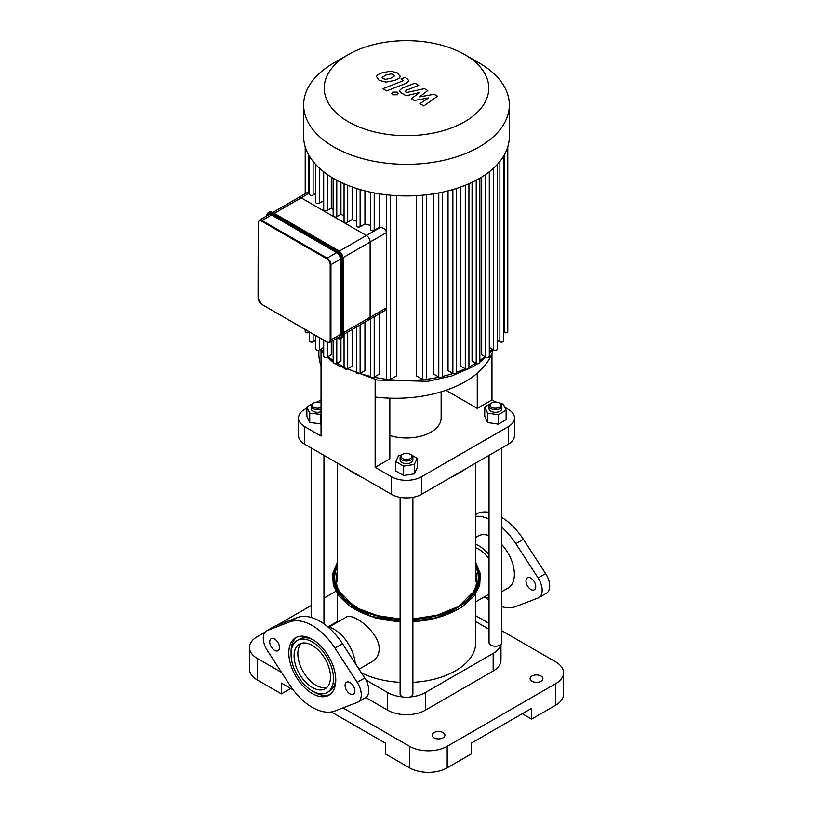 <?xml version="1.0" encoding="UTF-8"?>
<svg xmlns="http://www.w3.org/2000/svg" width="813" height="813" viewBox="0 0 813 813"><rect width="100%" height="100%" fill="white"/><g stroke="black" fill="none" stroke-linecap="round" stroke-linejoin="round"><path stroke-width="1.22" d="M327.71 626.782A30 17.327 60 0 1 355.24 663.378M335.739 678.652A30 17.327 60 0 1 329.55 691.131L327.293 692.442A30 17.327 60 0 1 297.284 675.115A30 17.327 60 0 1 297.284 640.471A30 17.327 60 0 1 320.413 648.51A30 17.327 60 0 1 333.503 678.703A30 17.327 60 0 1 327.293 692.442M297.284 640.471L299.55 639.17A30 17.327 60 0 1 313.452 640.055M329.987 694.495A33.201 19.166 60 0 1 313.391 691.558M291.105 652.951A33.201 19.166 60 0 1 296.857 637.118M335.769 680.014A33.201 19.166 -120 0 0 321.277 646.599A33.201 19.166 -120 0 0 295.688 637.707A33.201 19.166 -120 0 0 295.688 676.04A33.201 19.166 -120 0 0 328.889 695.206A33.201 19.166 -120 0 0 335.769 680.014M289.621 621.935L267.375 630.492A15.986 9.228 -120 0 0 266.613 630.858A15.986 9.228 -120 0 0 267.375 650.552L289.621 684.8A50.091 28.922 -120 0 0 334.956 710.979L357.212 702.422A15.986 9.228 -120 0 0 357.964 702.056A15.986 9.228 -120 0 0 357.212 682.361L334.956 648.113A50.091 28.922 -120 0 0 289.621 621.935L297.151 617.585A50.091 28.922 60 0 1 342.497 643.764L364.742 678.012A15.986 9.228 60 0 1 365.504 697.706L357.964 702.056M279.509 647.524A6.931 4.004 -120 0 0 276.481 640.553A6.931 4.004 -120 0 0 271.146 638.703A6.931 4.004 -120 0 0 271.146 646.701A6.931 4.004 -120 0 0 278.066 650.705A6.931 4.004 -120 0 0 279.509 647.524M354.875 691.04A6.931 4.004 -120 0 0 351.846 684.068A6.931 4.004 -120 0 0 346.511 682.209A6.931 4.004 -120 0 0 346.511 690.217A6.931 4.004 -120 0 0 353.442 694.211A6.931 4.004 -120 0 0 354.875 691.04M330.495 676.965A25.742 14.858 -120 0 0 319.255 651.061A25.742 14.858 -120 0 0 299.418 644.16A25.742 14.858 -120 0 0 299.418 673.886A25.742 14.858 -120 0 0 325.159 688.753A25.742 14.858 -120 0 0 330.495 676.965M266.613 630.858L274.154 626.498A15.986 9.228 60 0 1 274.906 626.142L297.151 617.585M489.04 597.667A30 17.327 60 0 1 484.02 597.037M475.778 544.283A30 17.327 60 0 1 489.04 554.679M501.834 544.659A30 17.327 60 0 1 514.385 574.273A30 17.327 60 0 1 508.176 588.012L501.834 591.671M475.778 537.423L478.176 536.041A30 17.327 60 0 1 489.04 535.604M475.778 547.799A25.742 14.858 60 0 1 489.04 558.755M489.04 512.312A50.091 28.922 -120 0 0 478.044 513.155L475.778 514.019M501.834 527.363A50.091 28.922 60 0 1 515.849 543.684L538.094 577.931A15.986 9.228 60 0 1 538.846 597.626L546.387 593.277A15.986 9.228 -120 0 0 545.625 573.582L523.379 539.334A50.091 28.922 -120 0 0 501.834 517.434M535.757 586.61A6.931 4.004 60 0 1 534.324 589.781A6.931 4.004 60 0 1 527.393 585.777A6.931 4.004 60 0 1 527.393 577.779A6.931 4.004 60 0 1 532.728 579.639A6.931 4.004 60 0 1 535.757 586.61M475.778 516.346A50.091 28.922 60 0 1 489.04 519.019M538.846 597.626A15.986 9.228 60 0 1 538.094 597.992L515.849 606.539A50.091 28.922 60 0 1 501.834 606.681M489.04 600.258A50.091 28.922 60 0 1 485.29 597.352M261.979 304.469L326.907 342.131L329.844 342.364A5.325 3.079 -120 0 0 330.942 339.925L330.19 339.925A4.797 2.764 60 0 1 326.796 341.887L327.172 342.1A5.325 3.079 -120 0 0 329.844 342.364L339.356 336.877A5.325 3.079 -120 0 0 340.454 334.438L340.454 259.154A5.325 3.079 -120 0 0 336.694 252.63L271.501 214.988A5.325 3.079 -120 0 0 268.829 214.723L259.317 220.221L258.209 222.66M274.286 213.372L301.176 197.854A5.325 3.079 -120 0 0 298.513 197.589A5.325 3.079 60 0 1 301.176 197.854L366.368 235.496A5.325 3.079 60 0 1 370.139 242.02A5.325 3.079 -120 0 0 366.368 235.496L339.336 251.105M343.106 257.63L370.139 242.02L370.139 317.304A5.325 3.079 60 0 1 369.031 319.743A5.325 3.079 -120 0 0 370.139 317.304L343.249 332.822M405.738 91.767L406.033 90.355L418.766 85.365L414.955 83.17L401.927 88.271L399.346 90.69L401.195 92.875L406.256 95.782L419.498 92.54L411.368 98.729L414.345 100.456L428.715 97.855L419.904 103.668L423.837 105.934L437.485 96.188L434.162 94.267L419.528 96.879L427.78 90.589L424.447 88.668L406.927 92.448L405.108 91.086M382.14 77.326L383.116 78.668L385.687 79.369L390.972 78.16L394.539 75.924L393.583 74.593L390.992 73.881L385.667 75.101L382.13 77.479M400.148 76.595L397.679 73.007L390.687 71.138L381.866 72.906C378.604 74.064 376.826 75.314 376.521 76.656L379.031 80.263L385.982 82.113L394.772 80.365C398.055 79.186 399.854 77.936 400.148 76.595L400.209 76.107M402.537 79.735L402.232 81.148L382.821 88.708L386.622 90.914L406.317 83.241L408.919 80.812L407.079 78.637L404.915 77.387L401.063 78.881L403.167 80.406M397.313 92.123L392.689 92.123L391.734 93.454L392.689 94.786L397.303 94.786L398.268 93.454L397.313 92.123M309.479 193.057L301.176 197.854L333.767 216.675A2.134 1.23 0 0 0 336.785 216.675L340.942 214.276A94.867 54.766 0 0 0 344.062 215.912M333.147 178.169L333.147 215.801A2.134 1.23 0 0 0 333.767 216.675L366.368 235.496L380.474 227.355C383.919 228.016 385.931 229.754 386.5 232.569L386.5 307.853L385.23 310.342L369.031 319.743A5.325 3.079 60 0 1 366.368 319.479M370.576 192.183L370.576 229.469A2.134 1.23 0 0 0 371.887 230.607A2.134 1.23 0 0 0 374.214 230.333L379.63 227.213A94.867 54.766 0 0 0 380.474 227.355M356.48 188.433L356.48 225.841A2.134 1.23 0 0 0 357.801 226.979A2.134 1.23 0 0 0 360.118 226.715L364.956 223.921A94.867 54.766 0 0 0 370.576 225.374M344.062 183.738L344.062 221.258A2.134 1.23 0 0 0 345.373 222.396A2.134 1.23 0 0 0 347.7 222.132L352.141 219.571A94.867 54.766 0 0 0 356.48 221.217M386.5 232.569L370.139 242.02L370.139 317.304L386.5 307.853M323.696 171.767L323.696 209.5A2.134 1.23 0 0 0 325.007 210.638A2.134 1.23 0 0 0 327.334 210.374L331.308 208.077A94.867 54.766 0 0 0 333.147 209.408M315.759 164.5L315.759 202.335A2.134 1.23 0 0 0 317.07 203.463A2.134 1.23 0 0 0 319.397 203.199L323.269 200.963A94.867 54.766 0 0 0 323.696 201.4M309.479 156.269L309.479 194.195A2.134 1.23 0 0 0 310.8 195.333A2.134 1.23 0 0 0 313.117 195.069L315.759 193.545M323.269 171.431L323.269 200.963M331.308 177.061L331.308 208.077M333.147 340.454L333.147 362.517A2.134 1.23 0 0 0 334.458 363.645A2.134 1.23 0 0 0 336.785 363.381L340.942 360.982L340.942 338.411M340.942 182.305L340.942 214.276M352.141 329.489L352.141 366.277L347.7 368.838A2.134 1.23 180 0 1 345.373 369.102A2.134 1.23 180 0 1 344.062 367.964L344.062 334.153M352.141 186.96L352.141 219.571M379.63 193.87L379.63 227.213M364.956 190.872L364.956 223.921M476.215 180.201L476.215 363.381L472.058 360.982L472.058 182.305M465.3 185.262L465.3 368.838L460.859 366.277L460.859 186.96M452.882 189.551L452.882 373.421L448.044 370.626L448.044 190.872M438.786 192.925L438.786 377.049L433.37 373.919L433.37 193.87M422.689 195.191L422.689 379.508L416.378 375.86L416.378 195.648M396.622 195.648L396.622 375.86L390.311 379.508A2.134 1.23 180 0 1 387.984 379.773A2.134 1.23 180 0 1 386.673 378.645L386.673 194.815M379.63 313.625L379.63 373.919L374.214 377.049A2.134 1.23 180 0 1 371.887 377.313A2.134 1.23 180 0 1 370.576 376.175L370.576 318.848M364.956 322.09L364.956 370.626L360.118 373.421A2.134 1.23 180 0 1 357.801 373.685A2.134 1.23 180 0 1 356.48 372.557L356.48 326.989M331.308 341.521L331.308 354.783L327.334 357.08A2.134 1.23 0 0 1 325.007 357.344A2.134 1.23 0 0 1 323.696 356.206L323.696 340.271M323.269 340.027L323.269 347.669L319.397 349.905A2.134 1.23 0 0 1 317.07 350.179A2.134 1.23 0 0 1 315.759 349.041L315.759 335.688M497.241 164.5L497.241 349.041A2.134 1.23 180 0 1 495.93 350.179A2.134 1.23 180 0 1 493.603 349.905L489.731 347.669L489.731 171.431M489.304 171.767L489.304 356.206A2.134 1.23 180 0 1 487.993 357.344A2.134 1.23 180 0 1 485.666 357.08L481.692 354.783L481.692 177.061M464.68 54.562L479.233 62.967A102.855 59.379 180 0 1 509.355 104.948L509.355 136.543A102.855 59.379 180 0 1 507.759 146.98A102.855 59.379 180 0 1 503.399 156.472A102.855 59.379 180 0 1 496.987 164.775A102.855 59.379 180 0 1 488.877 172.102A102.855 59.379 180 0 1 479.233 178.535A102.855 59.379 180 0 1 468.085 184.104A102.855 59.379 180 0 1 455.402 188.789A102.855 59.379 180 0 1 441.012 192.488A102.855 59.379 180 0 1 424.569 195.008A102.855 59.379 180 0 1 388.431 195.008A102.855 59.379 180 0 1 371.988 192.488A102.855 59.379 180 0 1 357.598 188.789A102.855 59.379 180 0 1 344.915 184.104A102.855 59.379 180 0 1 333.767 178.535A102.855 59.379 180 0 1 324.123 172.102A102.855 59.379 180 0 1 316.013 164.775A102.855 59.379 180 0 1 309.601 156.472A102.855 59.379 180 0 1 305.241 146.98A102.855 59.379 180 0 1 303.645 136.543L303.645 104.948A102.855 59.379 180 0 1 333.767 62.967L348.32 54.562A82.286 47.51 180 0 1 464.68 54.562A82.286 47.51 180 0 1 464.68 121.747A82.286 47.51 180 0 1 348.32 121.747A82.286 47.51 180 0 1 348.32 54.562M503.521 156.269L503.521 340.901A2.134 1.23 180 0 1 502.2 342.039A2.134 1.23 180 0 1 499.883 341.775L497.241 340.251M507.79 146.868L507.79 331.613A2.134 1.23 180 0 1 506.469 332.751A2.134 1.23 180 0 1 504.151 332.476L503.521 332.121M476.215 363.381A2.134 1.23 0 0 0 478.542 363.645A2.134 1.23 0 0 0 479.853 362.517L479.853 178.169M305.21 329.6L305.21 331.613A2.134 1.23 0 0 0 306.531 332.751A2.134 1.23 0 0 0 308.849 332.476L309.479 332.121M309.479 332.07L309.479 340.901A2.134 1.23 0 0 0 310.8 342.039A2.134 1.23 0 0 0 313.117 341.775L315.759 340.251M465.3 368.838A2.134 1.23 0 0 0 467.627 369.102A2.134 1.23 0 0 0 468.938 367.964L468.938 183.738M438.786 377.049A2.134 1.23 0 0 0 441.113 377.313A2.134 1.23 0 0 0 442.424 376.175L442.424 192.183M452.882 373.421A2.134 1.23 0 0 0 455.199 373.685A2.134 1.23 0 0 0 456.52 372.557L456.52 188.433M422.689 379.508A2.134 1.23 0 0 0 425.016 379.773A2.134 1.23 0 0 0 426.327 378.645L426.327 194.815M509.355 104.948A102.855 59.379 180 0 1 479.233 146.94A102.855 59.379 180 0 1 367.141 159.815A102.855 59.379 180 0 1 303.645 104.948M318.869 350.129L318.869 353.929A98.464 56.849 0 0 0 321.033 365.779L321.033 436.093L304.753 426.693A21.321 12.307 180 0 1 298.513 417.994A21.321 12.307 180 0 1 304.753 409.295L306.867 408.065M298.513 417.994L298.513 435.575A21.321 12.307 0 0 0 304.753 444.274L304.753 426.693M389.844 398.167L389.844 458.847L375.149 467.333L375.149 379.61M504.751 407.272L508.247 409.295A21.321 12.307 180 0 1 514.487 417.994A21.321 12.307 180 0 1 508.247 426.693L421.571 476.733A21.321 12.307 180 0 1 391.429 476.733L375.149 467.333M445.951 390.291L477.272 408.38L491.967 399.894L495.686 402.039M317.314 402.039L321.033 399.894M441.144 391.836L441.144 417.994A34.644 20 180 0 1 430.992 432.13A34.644 20 180 0 1 389.844 435.524M391.429 476.733L391.429 494.314L304.753 444.274M321.033 365.779L321.033 350.718M391.429 494.314A21.321 12.307 0 0 0 421.571 494.314L421.571 476.733M508.247 426.693L508.247 444.274A21.321 12.307 0 0 0 514.487 435.575L514.487 417.994M491.967 399.894L491.967 353.259M375.149 397.018A98.464 56.849 0 0 0 493.095 349.61M477.272 408.38L477.272 373.228M508.247 444.274L421.571 494.314M257.274 679.942L257.274 658.408A26.646 15.386 180 0 1 249.469 647.534L249.469 669.069A26.646 15.386 -0 0 0 257.274 679.942L281.389 693.875L281.389 683.103L293.239 689.942M249.469 647.534A26.646 15.386 180 0 1 257.274 636.65L265.119 632.118M335.799 591.315L323.96 598.144M311.166 605.533L276.603 625.492M257.274 658.408L281.603 672.453M342.984 707.889L409.518 746.304L409.518 767.848A26.646 15.386 -0 0 0 447.201 767.848L471.316 753.915L471.316 743.153L531.611 708.336L531.611 719.109L555.726 705.186A26.646 15.386 -0 0 0 563.531 694.302L563.531 672.768A26.646 15.386 180 0 1 555.726 683.642L555.726 705.186M447.201 767.848L447.201 746.304A26.646 15.386 180 0 1 409.518 746.304M447.201 746.304L555.726 683.642M501.834 630.766L555.726 661.884A26.646 15.386 180 0 1 563.531 672.768M489.04 623.388L475.778 615.736M531.987 676.03A6.392 3.689 180 0 1 538.958 675.227A6.392 3.689 180 0 1 542.901 678.642A6.392 3.689 180 0 1 536.509 682.331A6.392 3.689 180 0 1 530.117 678.642A6.392 3.689 180 0 1 531.987 676.03M434.01 732.594A6.392 3.689 180 0 1 440.981 731.802A6.392 3.689 180 0 1 444.924 735.206A6.392 3.689 180 0 1 438.532 738.905A6.392 3.689 180 0 1 432.14 735.206A6.392 3.689 180 0 1 434.01 732.594M500.981 644.363L500.981 660.146A26.646 15.386 180 0 1 493.176 671.03L425.341 710.186A26.646 15.386 180 0 1 387.659 710.186L365.769 697.544M328.106 626.864L337.222 621.61M475.778 621.61L489.04 629.262M500.737 644.587A26.646 15.386 180 0 1 493.176 653.408L425.341 692.564A26.646 15.386 180 0 1 410.077 696.934M402.923 696.934A26.646 15.386 180 0 1 387.659 692.564L365.941 680.024M531.611 719.109L522.281 713.723M331.338 711.944L385.392 743.153L385.392 753.915L409.518 767.848M290.719 688.489L281.389 693.875M301.44 643.317A25.742 14.858 -120 0 0 303.188 671.711A25.742 14.858 -120 0 0 326.907 687.422M328.98 627.097L346.358 617.067C352.405 612.24 379.285 631.762 379.224 648.835C379 654.658 376.622 658.926 372.1 661.65L372.049 661.68M361.429 672.9A69.278 40 -0 0 0 400.108 682.351M412.892 682.351A69.278 40 -0 0 0 475.778 642.524L475.778 593.673M321.033 407.445A5.325 3.079 180 0 1 313.655 407.201A5.325 3.079 180 0 1 313.798 402.933A5.325 3.079 180 0 1 321.033 402.781M314.905 402.445L313.046 403.37A6.392 3.689 -0 0 0 311.166 405.982A6.392 3.689 -0 0 0 314.509 409.224A6.392 3.689 -0 0 0 321.033 409.081M321.033 411.693A6.392 3.689 180 0 1 314.509 411.835A6.392 3.689 180 0 1 311.166 408.593L311.166 405.982M321.033 423.827L309.733 422.516L306.867 416.337L306.867 406.937L313.025 403.38M321.033 414.427L309.733 413.116L306.867 406.937M320.434 424.173L320.434 414.772M309.733 422.516L309.733 413.116M360.413 476.408A74.613 43.079 180 0 1 353.746 472.993L355.251 473.867A72.479 41.849 -0 0 0 361.836 477.231M451.164 477.231A72.479 41.849 -0 0 0 457.749 473.867L459.254 472.993A74.613 43.079 180 0 1 452.587 476.408M465.178 469.142A74.613 43.079 180 0 1 459.254 472.993M353.746 472.993A74.613 43.079 180 0 1 347.822 469.142M489.04 455.361L489.04 642.524A6.392 3.689 -0 0 0 495.432 646.213A6.392 3.689 -0 0 0 501.834 642.524L501.834 447.983M491.662 407.293A5.325 3.079 180 0 1 491.662 402.933A5.325 3.079 180 0 1 499.202 402.933A5.325 3.079 180 0 1 499.202 407.293A5.325 3.079 180 0 1 491.662 407.293M492.769 402.445L490.91 403.37A6.392 3.689 -0 0 0 489.04 405.982A6.392 3.689 -0 0 0 490.91 408.593A6.392 3.689 -0 0 0 497.881 409.396A6.392 3.689 -0 0 0 501.834 405.982A6.392 3.689 -0 0 0 499.954 403.37L499.202 402.933M501.834 405.982L501.834 408.593A6.392 3.689 180 0 1 497.881 412.008A6.392 3.689 180 0 1 490.91 411.205A6.392 3.689 180 0 1 489.04 408.593L489.04 405.982M500.351 403.624L503.267 404.071L506.133 410.25L506.133 419.65L498.298 424.173L487.607 422.516L484.731 416.337L484.731 406.937L490.9 403.38M498.298 424.173L498.298 414.772L487.607 413.116L484.731 406.937M487.607 422.516L487.607 413.116M506.133 410.25L498.298 414.772M400.108 497.353L400.108 693.875A6.392 3.689 -0 0 0 404.051 697.28A6.392 3.689 -0 0 0 411.022 696.477A6.392 3.689 -0 0 0 412.892 693.875L412.892 497.353M401.978 454.721L402.73 454.284A5.325 3.079 180 0 1 410.27 454.284A5.325 3.079 180 0 1 410.27 458.634A5.325 3.079 180 0 1 402.73 458.634A5.325 3.079 180 0 1 402.73 454.284L401.978 454.721A6.392 3.689 -0 0 0 400.108 457.333A6.392 3.689 -0 0 0 406.5 461.022A6.392 3.689 -0 0 0 412.892 457.333A6.392 3.689 -0 0 0 411.022 454.721L417.201 458.288L414.335 464.457L403.634 466.113L395.799 461.591L398.665 455.422L401.581 454.965M412.892 457.333L412.892 459.945A6.392 3.689 180 0 1 406.5 463.634A6.392 3.689 180 0 1 400.108 459.945L400.108 457.333M417.201 458.288L417.201 467.688L414.335 473.857L403.634 475.514L395.799 470.991L395.799 461.591M409.163 453.796L411.022 454.721M414.335 473.857L414.335 464.457M403.634 475.514L403.634 466.113M334.956 648.113L342.497 643.764M357.212 682.361L364.742 678.012M267.375 630.492L274.906 626.142M523.379 539.334L515.849 543.684M478.044 513.155L475.778 514.456M545.625 573.582L538.094 577.931M258.209 297.934L258.209 223.097L258.056 298.158L261.603 304.245A4.797 2.764 60 0 1 258.209 298.371M258.209 223.097A4.797 2.764 60 0 1 261.603 221.136L261.979 220.486A5.325 3.079 -120 0 0 259.317 220.221M326.796 341.887L261.603 304.245M261.603 221.136L326.796 258.778L327.172 258.117L261.979 220.486L271.501 214.988M326.796 258.778A4.797 2.764 60 0 1 330.19 264.652L330.942 264.652A5.325 3.079 -120 0 0 327.172 258.117L336.694 252.63M340.454 334.438L330.942 339.925L330.942 264.652L340.454 259.154M330.19 264.652L330.19 339.925M343.096 334.214L343.096 334.651A7.459 4.309 60 0 1 341.551 338.066L343.249 334.438L343.249 259.154L343.096 334.651L341.592 335.088A6.931 4.004 60 0 1 337.141 338.147A7.459 4.309 -120 0 0 340.799 338.503A7.459 4.309 -120 0 0 342.344 335.088L342.344 259.804A7.459 4.309 -120 0 0 337.07 250.668L271.877 213.026A7.459 4.309 -120 0 0 268.148 212.66L266.44 216.299M273.005 212.813L338.198 250.455A6.931 4.004 -120 0 1 343.096 258.941L343.249 259.154C342.954 255.353 341.236 252.365 338.086 250.211L337.822 250.231A7.459 4.309 60 0 1 343.096 259.367L341.592 259.804L341.592 335.088M268.148 212.66L272.894 212.569L337.822 250.231L336.694 251.319A6.931 4.004 60 0 1 341.592 259.804M268.9 212.223A7.459 4.309 60 0 1 272.629 212.6L271.501 213.687L336.694 251.319M266.623 216.004A6.931 4.004 60 0 1 271.501 213.687M313.117 161.441L313.117 195.069M319.397 168.128L319.397 203.199M327.334 174.46L327.334 210.374M336.785 180.201L336.785 216.675M336.785 338.36L336.785 363.381M347.7 185.262L347.7 222.132M347.7 332.06L347.7 368.838M374.214 192.925L374.214 230.333M360.118 189.551L360.118 226.715M475.798 363.147A94.867 54.766 180 0 1 473.583 364.468A94.867 54.766 180 0 1 468.938 366.978M465.188 368.777A94.867 54.766 180 0 1 456.52 372.283M452.993 373.482A94.867 54.766 180 0 1 442.374 376.439M439.071 377.181A94.867 54.766 180 0 1 425.941 379.346M423.045 379.671A94.867 54.766 180 0 1 389.955 379.671M387.059 379.346A94.867 54.766 180 0 1 373.929 377.181M370.626 376.439A94.867 54.766 180 0 1 360.007 373.482M356.48 372.283A94.867 54.766 180 0 1 347.812 368.777M344.062 366.978A94.867 54.766 180 0 1 337.202 363.147M333.147 360.474A94.867 54.766 180 0 1 328.147 356.612M323.696 352.466A94.867 54.766 180 0 1 320.729 349.133M315.759 341.704A94.867 54.766 180 0 1 315.19 340.576M497.81 340.576A94.867 54.766 180 0 1 497.241 341.704M492.272 349.133A94.867 54.766 180 0 1 489.304 352.466M484.853 356.612A94.867 54.766 180 0 1 479.853 360.474M374.214 316.745L374.214 377.049M360.118 324.885L360.118 373.421M390.311 195.191L390.311 379.508M485.666 174.46L485.666 357.08M499.883 161.441L499.883 341.775M493.603 168.128L493.603 349.905M504.151 155.202L504.151 332.476M327.334 342.344L327.334 357.08M313.117 334.173L313.117 341.775M319.397 337.791L319.397 349.905M308.849 155.202L308.849 191.624M308.849 331.704L308.849 332.476M493.176 671.03L493.176 653.408M425.341 710.186L425.341 692.564M387.659 710.186L387.659 692.564M348.198 601.996A70.375 40.63 180 0 1 337.222 572.098M475.778 572.098A70.375 40.63 180 0 1 464.802 601.996M400.108 618.957L378.015 615.746L358.797 608.724L344.407 598.653L336.277 586.62A71.839 41.473 180 0 1 337.222 566.915M475.778 566.915A71.839 41.473 180 0 1 476.723 586.62C473.755 594.384 467.343 601.163 457.485 606.945L437.048 615.207L412.892 618.957M475.778 564.242A72.855 42.063 180 0 1 458.014 606.996A72.855 42.063 180 0 1 412.892 619.15M400.108 619.15A72.855 42.063 180 0 1 337.222 564.242M475.778 563.724A73.14 42.225 180 0 1 458.217 607.108A73.14 42.225 180 0 1 412.892 619.313M400.108 619.313A73.14 42.225 180 0 1 337.222 563.724M475.778 562.576L480.32 573.693L479.721 585.177L474.05 596.092L463.766 605.695A73.932 42.683 180 0 1 458.776 608.886A73.932 42.683 180 0 1 412.892 621.234M400.108 621.234A73.932 42.683 180 0 1 349.234 605.695L338.95 596.092L333.279 585.167L332.68 573.693L337.222 562.576M449.945 613.266A71.707 41.402 180 0 1 412.892 621.559M400.108 621.559A71.707 41.402 180 0 1 363.055 613.266M336.806 338.157L341.551 338.066M309.479 191.258L272.731 212.478M369.031 319.743L343.249 334.621M314.905 340.749L315.759 342.547M320.088 349.509L323.696 353.797M327.111 357.192L333.147 362.12M335.444 363.736L338.238 365.545L377.344 380.047L427.953 381.307L451.845 375.931L472.475 366.907L477.556 363.736M498.095 340.749L497.241 342.547M492.912 349.509L489.304 353.797M485.889 357.192L479.853 362.12M305.21 146.868L305.21 193.718M372.1 661.65L359.021 669.201M489.04 594.13L475.778 601.793M353.828 605.939L341.064 593.053M471.936 593.053L459.172 605.939M463.766 605.695L458.705 608.937L437.618 617.463L412.892 621.295M400.108 621.295L372.039 616.508L349.234 605.695M457.749 609.476L430.616 619.648L412.892 621.925M400.108 621.925L375.799 618.053L355.251 609.476M337.222 622.341L337.222 593.673M311.166 447.983L311.166 617.443M323.96 455.361L323.96 623.866M337.222 463.024L337.222 581.61M475.778 463.024L475.778 581.61"/></g></svg>

